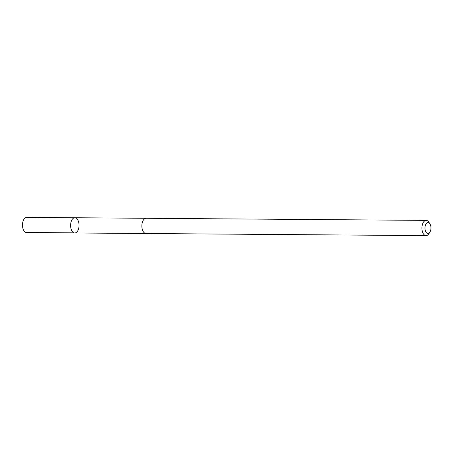 <?xml version="1.0" encoding="UTF-8"?>
<svg xmlns="http://www.w3.org/2000/svg" width="453" height="453" viewBox="0 0 453 453"><rect width="100%" height="100%" fill="white"/><g stroke="black" fill="none" stroke-linecap="round" stroke-linejoin="round"><path stroke-width="0.68" d="M77.078 218.89A7.616 4.213 -89.6 0 1 78.862 227.463A7.616 4.213 -89.6 0 1 74.762 232.978A7.616 4.213 -89.6 0 1 70.606 225.328A7.616 4.213 -89.6 0 1 74.875 217.746A7.616 4.213 -89.6 0 1 77.078 218.89M26.75 217.383A7.616 4.213 90.4 0 0 22.65 222.893A7.616 4.213 90.4 0 0 24.434 231.472A7.616 4.213 90.4 0 0 26.636 232.616L74.762 232.978A7.616 4.213 -89.6 0 1 70.606 225.328A7.616 4.213 -89.6 0 1 74.875 217.746L26.75 217.383M429.988 223.98L428.98 222.327A7.616 4.213 90.4 0 0 426.194 220.385L146.132 218.278A7.616 4.213 90.4 0 0 142.032 223.793A7.616 4.213 90.4 0 0 143.816 232.366A7.616 4.213 90.4 0 0 146.019 233.516L426.075 235.617A7.616 4.213 90.4 0 0 428.895 233.714L429.925 232.078A5.419 3.001 90.4 0 0 429.988 223.98A5.419 3.001 90.4 0 0 425.582 224.767A5.419 3.001 90.4 0 0 426.364 232.621A5.419 3.001 90.4 0 0 429.925 232.078M426.194 220.385A7.616 4.213 90.4 0 0 422.094 225.9A7.616 4.213 90.4 0 0 423.878 234.473A7.616 4.213 90.4 0 0 426.075 235.617M73.981 232.842L25.849 232.48M146.047 218.278L74.875 217.746M145.934 233.51L74.762 232.978"/></g></svg>
